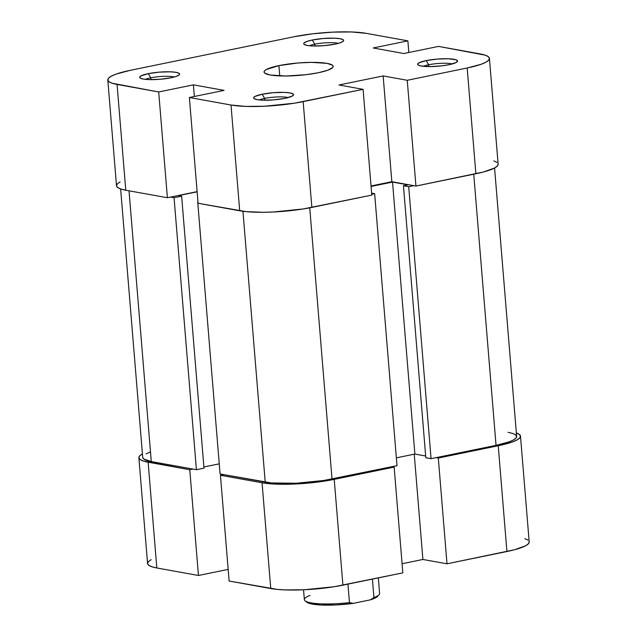 <?xml version="1.0" encoding="UTF-8"?>
<svg xmlns="http://www.w3.org/2000/svg" width="637" height="637" viewBox="0 0 637 637"><rect width="100%" height="100%" fill="white"/><g stroke="black" fill="none" stroke-linecap="round" stroke-linejoin="round"><path stroke-width="0.96" d="M150.762 77.825A16.18 2.906 -4.7 0 0 145.435 79.378A16.18 2.906 175.3 0 1 150.762 77.825L150.913 79.649L150.762 77.825A16.18 2.906 175.3 0 1 174.275 77.005A16.18 2.906 -4.7 0 0 150.762 77.825L148.262 73.653L150.762 77.825M171.042 77.77A20.034 3.599 175.3 0 1 140.076 77.977A20.034 3.599 175.3 0 1 148.262 73.653L141.072 75.867L139.686 77.364L140.14 78.032L143.253 79.076L148.859 79.609L160.014 79.291L171.042 77.77L176.457 76.329L179.308 74.792L179.618 74.059L179.164 73.39L176.051 72.347L170.445 71.814L159.29 72.132L148.262 73.653A20.034 3.599 175.3 0 1 170.366 71.814A20.034 3.599 175.3 0 1 179.339 74.752A20.034 3.599 175.3 0 1 171.042 77.77M314.774 44.192A16.18 2.906 -4.7 0 0 309.447 45.745A16.18 2.906 175.3 0 1 314.774 44.192L314.925 46.015L314.774 44.192A16.18 2.906 175.3 0 1 338.287 43.372A16.18 2.906 -4.7 0 0 314.774 44.192L312.273 40.02L314.774 44.192M335.054 44.136A20.034 3.599 175.3 0 1 304.088 44.343A20.034 3.599 175.3 0 1 312.273 40.02L306.859 41.461L304.008 42.998L303.698 43.73L304.152 44.399L307.265 45.442L312.871 45.975L324.026 45.657L335.054 44.136L340.469 42.695L343.319 41.158L343.63 40.426L343.176 39.757L340.062 38.714L334.457 38.18L323.301 38.499L312.273 40.02A20.034 3.599 175.3 0 1 334.377 38.18A20.034 3.599 175.3 0 1 343.351 41.118A20.034 3.599 175.3 0 1 335.054 44.136M428.701 64.767A16.18 2.906 -4.7 0 0 423.382 66.32A16.18 2.906 175.3 0 1 428.701 64.767L428.852 66.59L428.701 64.767A16.18 2.906 175.3 0 1 452.214 63.947A16.18 2.906 -4.7 0 0 428.701 64.767L426.201 60.595L428.701 64.767M448.989 64.711A20.034 3.599 175.3 0 1 418.015 64.918A20.034 3.599 175.3 0 1 426.201 60.595L419.011 62.808L417.625 64.305L418.079 64.974L421.192 66.017L430.286 66.59L441.847 65.842L448.989 64.711L456.18 62.49L457.557 61.001L455.901 59.751L448.384 58.755L437.237 59.074L426.201 60.595A20.034 3.599 175.3 0 1 448.305 58.755A20.034 3.599 175.3 0 1 457.278 61.693A20.034 3.599 175.3 0 1 448.989 64.711M264.689 98.401A16.18 2.906 -4.7 0 0 259.37 99.953A16.18 2.906 175.3 0 1 264.689 98.401L264.841 100.224L264.689 98.401A16.18 2.906 175.3 0 1 288.203 97.58A16.18 2.906 -4.7 0 0 264.689 98.401L262.189 94.228L264.689 98.401M284.978 98.345A20.034 3.599 175.3 0 1 254.004 98.552A20.034 3.599 175.3 0 1 262.189 94.228L254.999 96.442L253.622 97.939L254.075 98.608L257.181 99.651L262.794 100.184L273.942 99.866L284.978 98.345L292.168 96.131L293.553 94.634L293.1 93.965L289.986 92.922L284.381 92.389L273.225 92.707L262.189 94.228A20.034 3.599 175.3 0 1 284.293 92.389A20.034 3.599 175.3 0 1 293.267 95.327A20.034 3.599 175.3 0 1 284.978 98.345M278.902 65.619L279.754 75.914L278.902 65.619A34.677 6.227 175.3 0 1 314.415 62.37A34.677 6.227 175.3 0 1 333.183 66.344A34.677 6.227 175.3 0 1 318.341 72.745A34.677 6.227 175.3 0 1 282.836 75.994A34.677 6.227 175.3 0 1 264.06 72.021A34.677 6.227 175.3 0 1 278.902 65.619L266.457 69.457L264.61 70.779L264.068 72.045L264.849 73.199L270.239 75.007L285.973 76.002L305.975 74.696L318.341 72.745L327.705 70.245L332.641 67.586L333.183 66.32L332.395 65.165L327.012 63.358L311.27 62.362L297.997 62.983L278.902 65.619M371.785 195.113L363.09 89.339L303.164 101.625L311.859 207.399L371.785 195.113L363.09 89.339L294.286 103.226L264.395 106.236L245.563 106.395L231.008 105.017L189.372 97.501L224.073 90.382L193.393 84.848L158.701 91.959L117.073 84.442L125.768 190.216L167.396 197.733L158.701 91.959L112.12 83.232L108.999 81.735L107.812 80.007L108.632 78.112L111.403 76.121L116.03 74.115L130.075 70.373L294.087 36.739L130.075 70.373A52.011 9.34 175.3 0 0 107.812 79.975L116.507 185.749A52.011 9.34 -4.7 0 0 125.768 190.216L167.396 197.733L197.112 191.641L167.396 197.733L158.701 91.959L193.393 84.848L194.357 96.482L193.393 84.848L224.073 90.382L189.372 97.501L198.075 203.275L246.288 211.667L263.312 212.288L273.09 212.01L302.981 209L371.785 195.113M489.431 58.389A52.011 9.34 175.3 0 0 480.171 53.922L438.543 46.405L485.123 55.132L488.253 56.629L489.431 58.357L488.619 60.252L485.84 62.243L481.214 64.241L467.176 67.992L407.242 80.286L383.148 75.93L338.988 84.984L363.09 89.339L338.988 84.984L383.148 75.93L391.843 181.704L415.945 186.052L483.61 171.958L494.543 168.017L497.314 166.026L498.126 164.131A52.011 9.34 -4.7 0 1 475.871 173.766L467.176 67.992L407.242 80.286L415.945 186.052L475.871 173.766L467.176 67.992A52.011 9.34 175.3 0 0 489.431 58.389L498.126 164.163M496.948 162.403L493.818 160.898M120.098 181.895L117.327 183.878L116.515 185.773L117.694 187.509L120.815 189.006L125.768 190.216L117.073 84.442A52.011 9.34 175.3 0 1 107.812 79.975M371.037 185.972L391.843 181.704L371.037 185.972M294.087 36.739L312.632 33.801L332.856 32.129L351.68 31.969L366.243 33.347L407.871 40.864L373.178 47.982L403.85 53.516L438.543 46.405L403.85 53.516L373.178 47.982L407.871 40.864L366.243 33.347A52.011 9.34 175.3 0 0 294.087 36.739M408.827 52.497L407.871 40.864L408.827 52.497M198.075 203.275L239.703 210.791L231.008 105.017L189.372 97.501L198.075 203.275M231.008 105.017L239.703 210.791A52.011 9.34 -4.7 0 0 311.859 207.399L303.164 101.625A52.011 9.34 175.3 0 1 231.008 105.017M391.843 181.704L383.148 75.93L407.242 80.286L415.945 186.052L391.843 181.704M508.079 432.324L512.666 433.439L515.556 434.832L516.647 436.433L515.898 438.184L513.326 440.032L509.043 441.879L496.04 445.351L431.066 458.68L408.707 186.697L403.444 185.741L425.811 457.724L431.066 458.68L425.811 457.724L403.444 185.741L407.863 184.841L392.527 182.071L414.886 454.054L425.667 455.996L414.886 454.054L396.357 457.852L414.886 454.054L392.527 182.071L371.076 186.466L392.527 182.071L407.863 184.841L403.444 185.741L408.707 186.697L413.747 185.662L408.707 186.697L431.066 458.68L496.04 445.351L473.745 174.204L496.04 445.351A48.165 8.647 -4.7 0 0 516.647 436.464L494.575 167.993M197.717 201.993L220.083 473.976L265.215 482.129L242.952 211.293L265.215 482.129A48.165 8.647 -4.7 0 0 332.028 478.984L309.733 207.821L332.028 478.984L397.002 465.663L374.644 193.68L371.713 194.277L374.644 193.68L371.626 193.13L374.644 193.68L397.002 465.663L323.811 480.473L296.125 483.252L271.314 482.934L220.083 473.976L197.717 201.993M142.712 457.446L143.803 459.046L151.287 461.554L129.024 190.805L151.287 461.554L196.419 469.7L174.06 197.717L170.549 197.088L174.06 197.717L181.625 196.164L178.559 195.615L197.128 191.809L178.559 195.615L181.625 196.164L203.991 468.147L181.625 196.164L174.06 197.717L196.419 469.7L203.991 468.147L196.419 469.7L151.287 461.554A48.165 8.647 -4.7 0 1 142.712 457.414L120.64 188.942M150.316 451.991L146.032 453.847M203.896 466.985L219.247 463.84L203.896 466.985M516.185 432.881L519.306 434.386L520.485 436.114L519.673 438.009L516.902 440L512.275 441.998L498.23 445.749L438.304 458.035L446.999 563.809L506.925 551.523L498.23 445.749L438.304 458.035L436.114 457.645L438.304 458.035L446.999 563.809L514.664 549.715L525.597 545.766L528.368 543.783L529.188 541.888M262.062 482.774L270.757 588.548L229.129 581.032L220.434 475.258L262.062 482.774L220.434 475.258L223.587 474.613L220.434 475.258L229.129 581.032L277.35 589.416L285.32 589.926L304.144 589.766L334.043 586.757L402.839 572.862L394.144 467.096L334.218 479.382L315.673 482.32L285.671 484.271L268.647 483.65L262.062 482.774L270.757 588.548A52.011 9.34 -4.7 0 0 342.913 585.156L402.839 572.862L394.144 467.096L334.218 479.382L342.913 585.156L334.218 479.382A52.011 9.34 175.3 0 1 262.062 482.774M391.954 466.698L394.144 467.096L391.954 466.698M151.16 559.652L148.381 561.635L147.569 563.53L148.747 565.266L151.877 566.763L156.829 567.973L148.126 462.199L189.762 469.716L192.915 469.071L189.762 469.716L143.182 460.989L140.052 459.492L138.874 457.764L139.686 455.869L142.457 453.878M528.001 540.152L524.88 538.655M138.874 457.732L147.569 563.498A52.011 9.34 -4.7 0 0 156.829 567.973L198.457 575.49L228.173 569.398L198.457 575.49L156.829 567.973L148.126 462.199A52.011 9.34 175.3 0 1 138.874 457.732A52.011 9.34 175.3 0 1 142.425 453.902M402.09 563.721L422.896 559.461L446.999 563.809L422.896 559.461L414.241 454.181L422.896 559.461L402.09 563.721M189.762 469.716L198.457 575.49L189.762 469.716M506.925 551.523A52.011 9.34 -4.7 0 0 529.188 541.92L520.493 436.146A52.011 9.34 175.3 0 1 498.23 445.749L506.925 551.523M516.36 432.945A52.011 9.34 175.3 0 1 520.493 436.146M305.083 600.802L306.708 602.14A36.213 6.505 -4.7 0 0 312.456 604.123L311.071 602.865A37.758 6.776 175.3 0 1 305.083 600.802A37.758 6.776 175.3 0 1 310.028 595.476M378.33 577.894L379.612 593.437A37.758 6.776 -4.7 0 1 373.927 597.578L372.414 579.105L373.927 597.578L370.376 599.847L375.997 597.586L379.079 594.719A37.758 6.776 175.3 0 1 373.927 597.578L370.376 599.847L353.264 603.358L370.376 599.847A36.213 6.505 -4.7 0 0 377.693 596.304M306.301 601.718L309.558 603.454L320.427 604.983L336.177 604.943L353.264 603.358L349.466 602.602L347.945 584.121L349.466 602.602A37.758 6.776 175.3 0 1 311.071 602.865A37.758 6.776 -4.7 0 0 349.466 602.602L353.264 603.358A36.213 6.505 -4.7 0 1 312.456 604.123L311.071 602.865A37.758 6.776 -4.7 0 1 304.351 599.624L303.538 589.79"/></g></svg>
